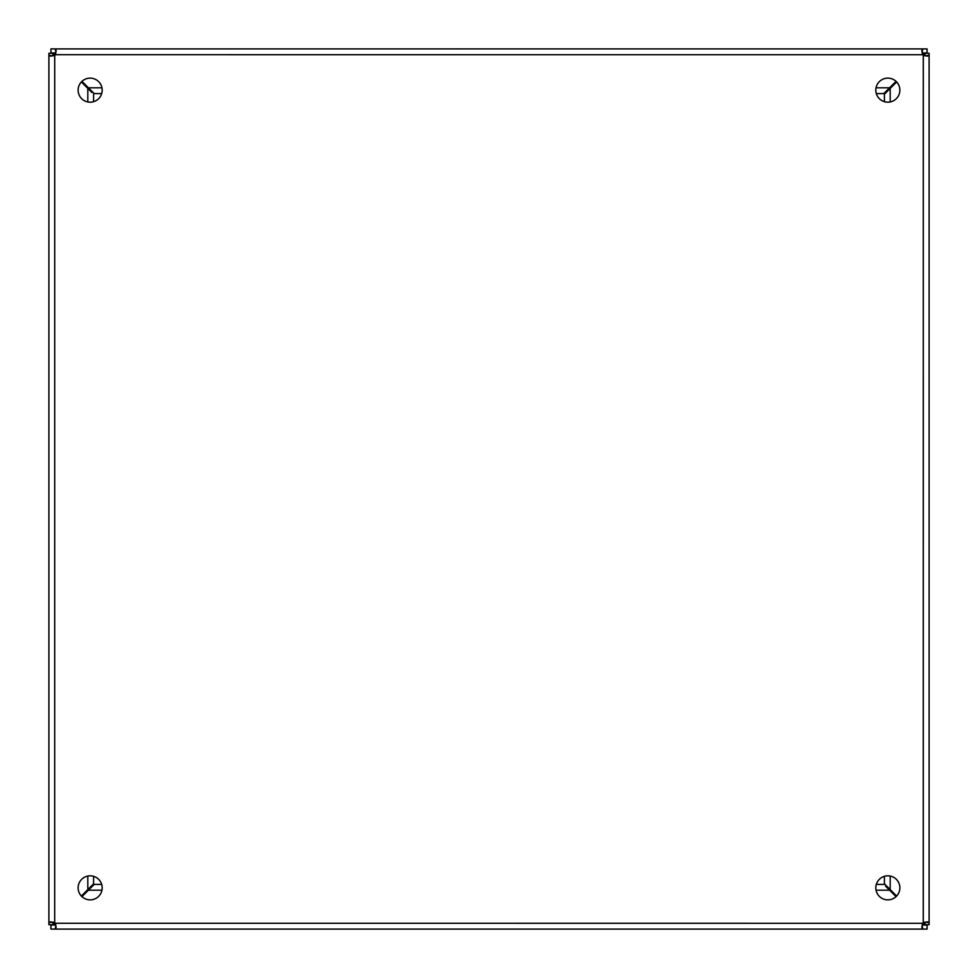 <?xml version="1.0" encoding="UTF-8"?>
<svg xmlns="http://www.w3.org/2000/svg" width="978" height="978" viewBox="0 0 978 978"><rect width="100%" height="100%" fill="white"/><g stroke="black" fill="none" stroke-linecap="round" stroke-linejoin="round"><path stroke-width="1.47" d="M929.1 232.862L929.1 85.049M78.13 90.159A12.029 12.029 0 0 0 96.174 100.575A12.029 12.029 0 0 0 96.174 79.744A12.029 12.029 0 0 0 78.13 90.159M875.811 90.159A12.029 12.029 0 0 0 893.855 100.575A12.029 12.029 0 0 0 893.855 79.744A12.029 12.029 0 0 0 875.811 90.159M78.13 887.841A12.029 12.029 0 0 0 96.174 898.256A12.029 12.029 0 0 0 96.174 877.425A12.029 12.029 0 0 0 78.13 887.841M875.811 887.841A12.029 12.029 0 0 0 893.855 898.256A12.029 12.029 0 0 0 893.855 877.425A12.029 12.029 0 0 0 875.811 887.841M924.418 925.029L922.645 923.305A3.851 3.851 0 0 1 923.305 922.645L927.413 921.838L929.1 922.645L929.1 55.355L927.401 56.162L923.305 55.355A3.851 3.851 0 0 1 922.645 54.695L921.838 50.599L922.645 48.9L55.355 48.9L56.162 50.599L55.355 54.695A3.851 3.851 0 0 1 54.695 55.355L50.599 56.162L48.9 55.355L48.9 922.645L50.599 921.838L54.695 922.645A3.851 3.851 0 0 1 55.355 923.305L56.162 927.401L55.355 929.1L922.645 929.1L921.838 927.401L922.645 923.305L55.33 923.281L53.582 925.029M55.868 924.956L55.355 929.1L50.942 929.1L50.942 925.029L55.355 925.029M922.645 925.029L927.071 925.029L927.071 929.1L922.645 929.1L922.144 924.956M924.956 922.132L929.1 922.645L929.1 924.699L925.029 924.699L925.029 922.645M925.029 55.355L925.029 53.301L929.1 53.301L929.1 55.355L924.956 55.868M922.132 53.044L922.645 48.9L927.058 48.9L927.058 52.971L922.645 52.971M55.355 52.971L50.942 52.971L50.942 48.9L55.355 48.9L55.856 53.044M53.044 55.868L48.9 55.355L48.9 53.301L52.971 53.301L52.971 55.355M52.971 922.645L52.971 924.699L48.9 924.699L48.9 922.645L53.044 922.144M925.029 924.418L923.281 922.67L923.305 55.294L925.029 53.582M924.418 52.971L922.67 54.719L55.294 54.695L53.582 52.971M52.971 53.582L54.719 55.33L54.695 922.706L52.971 924.418M81.956 896.643L94.206 884.405L101.688 884.405M885.493 886.092L896.044 896.643M896.643 896.044L884.405 883.794L884.405 876.312L884.405 883.794L886.092 885.493M884.405 94.206L884.405 101.688L884.405 94.206L896.643 81.956M896.044 81.357L883.794 93.595L876.312 93.595L883.794 93.595L885.493 91.908M94.206 93.595L101.688 93.595L94.206 93.595L81.956 81.357M81.357 81.956L91.908 92.507M93.595 876.312L93.595 883.794L81.357 896.044M93.595 101.688L93.595 94.206M883.794 884.405L876.312 884.405M890.188 88.411L890.188 101.957M890.188 876.043L890.188 889.589M889.589 87.812L876.043 87.812M101.957 87.812L88.411 87.812M87.812 88.411L87.812 101.957M87.812 876.043L87.812 889.589M889.589 890.188L876.043 890.188M101.957 890.188L88.411 890.188"/></g></svg>

